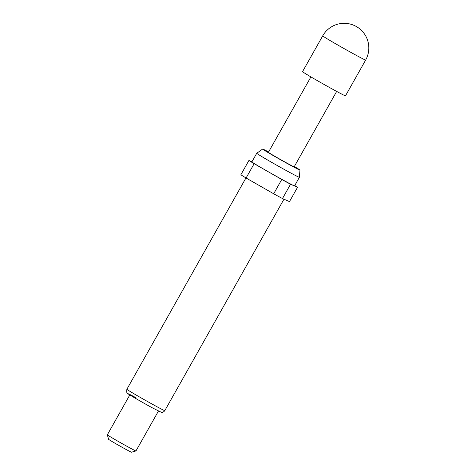 <?xml version="1.0" encoding="UTF-8"?>
<svg xmlns="http://www.w3.org/2000/svg" width="476" height="476" viewBox="0 0 476 476"><rect width="100%" height="100%" fill="white"/><g stroke="black" fill="none" stroke-linecap="round" stroke-linejoin="round"><path stroke-width="0.71" d="M335.009 90.517A24.645 0.607 -150.6 0 1 313.285 78.29A24.645 0.607 -150.6 0 1 302.552 71.632L322.71 35.861A24.645 0.607 -150.6 0 0 325.733 37.925A24.645 0.607 -150.6 0 0 355.167 54.74A24.645 0.607 -150.6 0 0 365.651 60.053L345.493 95.825A24.645 0.607 -150.6 0 1 335.009 90.517M268.601 151.975A21.414 0.53 29.4 0 0 262.639 149.047A21.414 0.53 29.4 0 0 271.867 154.783A21.414 0.53 29.4 0 0 290.842 165.464A21.414 0.53 29.4 0 0 299.951 170.075A21.414 0.53 29.4 0 0 294.364 166.493M256.748 153.266A24.478 0.607 29.4 0 0 256.743 153.272A24.478 0.607 29.4 0 0 267.399 159.882A24.478 0.607 29.4 0 0 288.98 172.032A24.478 0.607 29.4 0 0 299.392 177.304A24.478 0.607 29.4 0 0 299.398 177.298L294.555 185.89A24.478 0.607 29.4 0 1 284.142 180.612A24.478 0.607 29.4 0 1 262.562 168.468A24.478 0.607 29.4 0 1 251.905 161.858L256.743 153.272L262.639 149.047M135.957 450.95L131.483 452.2A13.144 0.327 29.4 0 1 125.902 449.362A13.144 0.327 29.4 0 1 114.436 442.912A13.144 0.327 29.4 0 1 108.587 439.3L107.338 434.826A16.428 0.405 29.4 0 0 107.338 434.826A16.428 0.405 29.4 0 0 114.645 439.342A16.428 0.405 29.4 0 0 128.978 447.404A16.428 0.405 29.4 0 0 135.957 450.95A16.428 0.405 29.4 0 0 135.963 450.945L158.437 411.068M310.905 76.898L268.41 152.308A14.786 0.363 29.4 0 0 274.848 156.301A14.786 0.363 29.4 0 0 287.885 163.637A14.786 0.363 29.4 0 0 294.174 166.826L336.669 91.41M273.694 193.78L281.762 179.47L254.148 163.696A29.572 0.732 29.4 0 1 248.918 160.466L240.856 174.775A29.572 0.732 29.4 0 0 246.086 178L273.694 193.78A29.572 0.732 29.4 0 0 282.482 198.551L289.479 201.598L297.542 187.288A29.572 0.732 29.4 0 0 294.757 185.533M254.148 163.696L246.086 178M281.762 179.47A29.572 0.732 29.4 0 0 290.544 184.242L282.482 198.551M248.918 160.466L251.947 161.78M297.542 187.288L290.544 184.242M164.803 410.639C162.97 413.001 160.947 412.204 161.251 412.258L152.51 407.932C142.354 402.428 128.181 394.164 127.955 393.706C126.818 393.563 126.455 392.087 126.878 389.267A21.771 0.535 29.4 0 0 136.356 395.145A21.771 0.535 29.4 0 0 155.545 405.951A21.771 0.535 29.4 0 0 164.803 410.639L283.952 199.194M135.987 397.728A18.481 0.458 29.4 0 0 130.394 395.294A18.481 0.458 29.4 0 0 152.469 407.908M126.878 389.267L245.961 177.929M107.338 434.814L129.811 394.937M299.951 170.075L299.398 177.298M365.651 60.053A24.645 24.645 0 0 0 356.28 26.489A24.645 24.645 0 0 0 322.71 35.861"/></g></svg>
